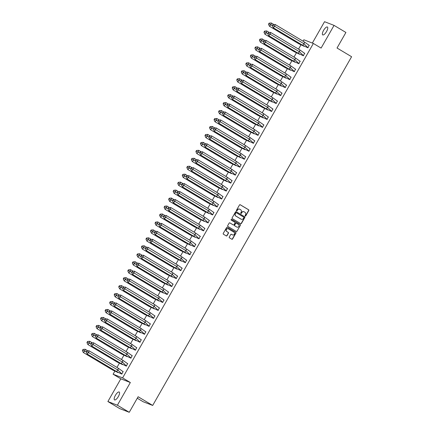 <?xml version="1.0" encoding="UTF-8"?>
<svg xmlns="http://www.w3.org/2000/svg" width="434" height="434" viewBox="0 0 434 434"><rect width="100%" height="100%" fill="white"/><g stroke="black" fill="none" stroke-linecap="round" stroke-linejoin="round"><path stroke-width="0.65" d="M245.237 216.013A0.401 0.38 111.2 0 0 245.763 215.861L248.796 210.539A0.575 0.542 111.2 0 0 248.617 209.758L240.235 204.756A0.575 0.542 111.2 0 0 239.487 204.978L236.449 210.295A0.401 0.38 111.2 0 0 236.633 210.87A0.401 0.38 111.2 0 0 237.105 210.685L237.496 209.996A1.85 1.731 111.2 0 1 239.899 209.286L240.599 209.703A1.85 1.731 111.2 0 1 241.174 212.193L240.783 212.882A0.401 0.38 111.2 0 0 240.962 213.452A0.401 0.38 111.2 0 0 241.434 213.273L241.825 212.584A1.85 1.731 111.2 0 1 244.228 211.873L244.928 212.286A1.85 1.731 111.2 0 1 245.503 214.781L245.112 215.47A0.401 0.38 111.2 0 0 245.237 216.013M245.205 215.991A0.401 0.38 111.2 0 0 245.573 215.785L248.606 210.463A0.575 0.542 111.2 0 0 248.427 209.687L240.062 204.691M236.541 210.816A0.401 0.38 111.2 0 0 236.915 210.609L237.496 209.996M240.87 213.403A0.401 0.38 111.2 0 0 241.244 213.197L241.825 212.584M115.384 395.379A4.59 1.573 120.8 0 1 119.22 392.016A4.59 1.573 120.8 0 1 118.352 396.53A4.59 1.573 120.8 0 1 114.516 399.893A4.59 1.573 120.8 0 1 115.384 395.379M323.574 30.391A4.59 1.573 120.8 0 1 327.41 27.027A4.59 1.573 120.8 0 1 326.542 31.536A4.59 1.573 120.8 0 1 322.706 34.904A4.59 1.573 120.8 0 1 323.574 30.391M107.882 401.537L117.392 405.215L130.341 382.517L120.826 378.833L107.882 401.537L119.741 408.616L129.256 412.3L138.126 396.741L152.692 405.437L351.594 56.724L337.034 48.022L345.909 32.463L334.05 25.384L324.534 21.7L312.344 43.069M129.256 412.3L117.392 405.215M229.277 237.045A0.575 0.542 111.2 0 0 229.461 237.821L231.81 239.226A0.575 0.542 111.2 0 0 232.564 239.004L235.933 233.096A0.575 0.542 111.2 0 0 235.754 232.315L227.373 227.313A0.575 0.542 111.2 0 0 226.619 227.535L223.25 233.443A0.575 0.542 111.2 0 0 223.429 234.219L226.271 235.917A0.575 0.542 111.2 0 0 227.02 235.695L228.463 233.166A0.575 0.542 111.2 0 0 228.284 232.385L226.873 231.544A1.546 1.448 111.2 0 1 228.197 228.767A1.546 1.448 111.2 0 1 228.403 228.864L233.921 232.163A1.546 1.448 111.2 0 1 232.597 234.94A1.546 1.448 111.2 0 1 232.391 234.843L231.474 234.289A0.575 0.542 111.2 0 0 230.72 234.517L229.277 237.045M303.062 41.17L303.854 39.782L313.37 43.465L321.1 48.082L334.05 25.384M313.37 43.465L122.61 377.9L113.095 374.216L114.815 371.2M130.341 382.517L122.61 377.9M240.691 223.656A0.575 0.542 111.2 0 0 241.445 223.434L244.814 217.521A0.575 0.542 111.2 0 0 244.635 216.745L236.253 211.738A0.575 0.542 111.2 0 0 235.499 211.96L232.13 217.868A0.575 0.542 111.2 0 0 232.309 218.649L240.691 223.656A0.575 0.542 111.2 0 0 241.255 223.358L244.624 217.45A0.575 0.542 111.2 0 0 244.445 216.669L236.08 211.673M240.371 225.311L237.002 231.219A0.575 0.542 111.2 0 1 236.253 231.441L227.872 226.434A0.575 0.542 111.2 0 1 227.693 225.658L229.13 223.125A0.575 0.542 111.2 0 1 229.884 222.902L233.28 224.937A0.575 0.542 111.2 0 0 234.034 224.714L234.989 223.033A0.575 0.542 111.2 0 0 234.81 222.257L231.273 220.141A0.401 0.38 111.2 0 1 231.62 219.414A0.401 0.38 111.2 0 1 231.675 219.441L240.192 224.53A0.575 0.542 111.2 0 1 240.371 225.311L237.002 231.219M137.28 398.233L143.177 401.759L152.692 405.437M116.958 367.441L119.355 363.242M121.498 359.482L123.891 355.283M126.039 351.524L128.431 347.325M130.574 343.565L132.972 339.372M135.115 335.612L137.507 331.413M139.656 327.654L142.048 323.455M144.191 319.695L146.589 315.496M148.732 311.737L151.124 307.538M153.273 303.778L155.665 299.579M157.808 295.82L160.206 291.621M162.349 287.861L164.746 283.662M166.889 279.903L169.282 275.704M171.43 271.95L173.822 267.751M175.965 263.991L178.363 259.792M180.506 256.033L182.898 251.834M185.047 248.074L187.439 243.875M189.582 240.116L191.98 235.917M194.123 232.157L196.515 227.958M198.663 224.199L201.056 220M203.199 216.24L205.597 212.042M207.74 208.282L210.137 204.083M212.28 200.329L214.673 196.13M216.816 192.37L219.213 188.172M221.356 184.412L223.754 180.213M225.897 176.454L228.289 172.255M230.438 168.495L232.83 164.296M234.973 160.537L237.371 156.338M239.514 152.578L241.906 148.379M244.054 144.62L246.447 140.421M248.59 136.661L250.988 132.468M253.131 128.708L255.528 124.509M257.671 120.75L260.064 116.551M262.207 112.791L264.604 108.592M266.747 104.833L269.145 100.634M271.288 96.874L273.68 92.675M275.829 88.916L278.221 84.717M280.364 80.957L282.762 76.758M284.905 72.999L287.297 68.8M289.445 65.046L291.838 60.847M293.981 57.087L296.379 52.888M298.521 49.129L300.914 44.93M307.082 47.398L307.956 47.816L309.106 45.272M303.274 45.928L304.25 46.167M302.541 55.357L303.42 55.774L304.57 53.23M298.733 53.887L299.715 54.125M298.001 63.315L298.88 63.733L300.03 61.189M294.198 61.84L295.174 62.084M293.465 71.274L294.339 71.691L295.489 69.147M289.657 69.798L290.634 70.042M288.925 79.232L289.804 79.65L290.954 77.106M285.116 77.757L286.098 78.001M284.384 87.191L285.263 87.603L286.413 85.059M280.581 85.715L281.558 85.954M279.843 95.149L280.722 95.561L281.872 93.017M276.04 93.673L277.017 93.912M275.308 103.108L276.187 103.52L277.337 100.976M271.5 101.632L272.481 101.871M270.767 111.061L271.646 111.478L272.796 108.934M266.964 109.59L267.941 109.829M266.226 119.019L267.105 119.437L268.255 116.892M262.424 117.549L263.4 117.788M261.691 126.978L262.565 127.395L263.715 124.851M257.883 125.507L258.859 125.746M257.15 134.936L258.029 135.354L259.179 132.809M253.342 133.46L254.324 133.705M252.61 142.894L253.489 143.312L254.639 140.768M248.807 141.419L249.783 141.663M248.074 150.853L248.948 151.271L250.098 148.726M244.266 149.377L245.243 149.621M243.534 158.811L244.413 159.224L245.563 156.679M239.725 157.336L240.707 157.575M238.993 166.77L239.872 167.182L241.022 164.638M235.19 165.294L236.167 165.533M234.452 174.728L235.331 175.141L236.481 172.596M230.649 173.253L231.626 173.492M229.917 182.681L230.796 183.099L231.946 180.555M226.109 181.211L227.09 181.45M225.376 190.64L226.255 191.058L227.405 188.513M221.573 189.17L222.55 189.408M220.835 198.598L221.714 199.016L222.864 196.472M217.033 197.123L218.009 197.367M216.3 206.557L217.174 206.975L218.324 204.43M212.492 205.081L213.468 205.325M211.759 214.515L212.638 214.933L213.788 212.389M207.957 213.04L208.933 213.284M207.219 222.474L208.098 222.886L209.248 220.347M203.416 220.998L204.392 221.237M202.683 230.432L203.557 230.845L204.707 228.3M198.875 228.957L199.852 229.195M198.143 238.391L199.022 238.803L200.172 236.259M194.334 236.915L195.316 237.154M193.602 246.344L194.481 246.762L195.631 244.217M189.799 244.874L190.776 245.112M189.061 254.302L189.94 254.72L191.09 252.176M185.258 252.832L186.235 253.071M184.526 262.261L185.405 262.678L186.555 260.134M180.718 260.791L181.7 261.029M179.985 270.219L180.864 270.637L182.014 268.093M176.182 268.744L177.159 268.988M175.444 278.178L176.323 278.595L177.473 276.051M171.642 276.702L172.618 276.946M170.909 286.136L171.788 286.554L172.938 284.01M167.101 284.661L168.077 284.905M166.368 294.095L167.247 294.507L168.397 291.963M162.566 292.619L163.542 292.858M161.828 302.053L162.707 302.465L163.857 299.921M158.025 300.578L159.001 300.816M157.292 310.012L158.166 310.424L159.316 307.88M153.484 308.536L154.461 308.775M152.752 317.965L153.631 318.382L154.781 315.838M148.943 316.494L149.925 316.733M148.211 325.923L149.09 326.341L150.24 323.797M144.408 324.453L145.385 324.692M143.676 333.882L144.549 334.299L145.699 331.755M139.867 332.411L140.844 332.65M139.135 341.84L140.014 342.258L141.164 339.714M135.327 340.364L136.309 340.609M134.594 349.799L135.473 350.216L136.623 347.672M130.791 348.323L131.768 348.567M130.054 357.757L130.932 358.175L132.082 355.63M126.251 356.281L127.227 356.526M125.518 365.716L126.397 366.128L127.547 363.584M121.71 364.24L122.692 364.479M120.977 373.674L121.856 374.086L123.006 371.542M117.175 372.198L118.151 372.437M120.826 378.833L113.095 374.216M243.886 211.716A1.85 1.731 111.2 0 0 241.635 212.508M239.557 209.128A1.85 1.731 111.2 0 0 237.306 209.926M243.848 217.684A0.401 0.38 111.2 0 0 243.724 217.141L236.367 212.747A0.401 0.38 111.2 0 0 235.841 212.899L235.423 213.626A1.85 1.731 111.2 0 0 236.004 216.121L241.033 219.121A1.85 1.731 111.2 0 0 243.436 218.411L243.848 217.684M236.253 212.703L236.177 212.671A0.401 0.38 111.2 0 0 235.651 212.828L235.841 212.899M241.185 219.203A1.85 1.731 111.2 0 1 240.837 219.051L235.808 216.045A1.85 1.731 111.2 0 1 235.233 213.555L235.651 212.828M236.237 231.43A0.575 0.542 111.2 0 0 236.812 231.143M229.884 222.902L233.091 224.861A0.575 0.542 111.2 0 0 233.253 224.921M231.523 219.392L240.192 224.53M236.812 227.042A1.546 1.448 111.2 0 0 238.879 226.336A1.546 1.448 111.2 0 0 238.337 224.362L236.394 223.201A0.575 0.542 111.2 0 0 235.64 223.423L234.685 225.1A0.575 0.542 111.2 0 0 234.865 225.881L236.622 226.966A1.546 1.448 111.2 0 0 236.921 227.101M236.204 223.13A0.575 0.542 111.2 0 0 235.45 223.353L235.64 223.423M236.622 226.966L234.675 225.805A0.575 0.542 111.2 0 1 234.496 225.029L235.45 223.353M240.181 225.235A0.575 0.542 111.2 0 0 240.002 224.459M232.505 234.903A1.546 1.448 111.2 0 1 232.201 234.767L231.295 234.23M228.1 228.734A1.546 1.448 111.2 0 0 226.684 231.474L226.873 231.544M226.255 235.906A0.575 0.542 111.2 0 0 226.83 235.619L228.273 233.091A0.575 0.542 111.2 0 0 228.094 232.315L226.684 231.474M231.794 239.215A0.575 0.542 111.2 0 0 232.374 238.928L235.743 233.02A0.575 0.542 111.2 0 0 235.564 232.244L227.373 227.313M273.892 24.548L271.266 22.98L270.946 24.836L272.319 25.66M268.505 24.233L269.416 26.224L270.946 24.836L269.015 23.772L269.123 23.148L268.505 24.233L269.015 23.772M271.266 22.98L269.123 23.148M269.416 26.224L298.722 43.731L299.254 43.248M304.196 46.259L303.909 45.988M304.239 46.297L298.722 43.731M303.382 45.966L303.757 46.188M307.56 47.664L302.531 45.207L273.219 27.7L272.313 25.704L272.926 24.624L272.313 25.704M272.926 24.624L275.069 24.45L304.38 41.957L309.355 45.478M302.531 45.207L304.06 43.818L274.749 26.311L273.219 27.7M275.069 24.45L274.749 26.311L272.823 25.243M307.185 47.442L308.042 47.773L304.06 43.818L304.38 41.957M269.351 32.507L266.726 30.939L266.405 32.794L267.778 33.619M263.964 32.192L264.876 34.183L266.405 32.794L264.474 31.725L264.583 31.107L263.964 32.192L264.474 31.725M266.726 30.939L264.583 31.107M264.876 34.183L294.187 51.689L294.719 51.207M299.661 54.217L299.368 53.946M299.699 54.255L294.187 51.689M298.842 53.925L299.216 54.147M264.811 40.465L262.19 38.897L261.865 40.753L263.243 41.572M259.429 40.15L260.335 42.141L261.865 40.753L259.939 39.684L260.042 39.065L259.429 40.15L259.939 39.684M262.19 38.897L260.042 39.065M260.335 42.141L289.646 59.648L290.178 59.165M295.12 62.176L294.827 61.905M295.158 62.214L289.646 59.648M294.306 61.883L294.675 62.105M260.27 48.418L257.65 46.856L257.329 48.711L258.702 49.53M254.888 48.109L255.794 50.1L257.329 48.711L255.398 47.642L255.507 47.024L254.888 48.109L255.398 47.642M257.65 46.856L255.507 47.024M255.794 50.1L285.105 67.606L285.637 67.124M290.579 70.134L290.292 69.863M290.623 70.172L285.105 67.606M289.766 69.841L290.14 70.064M255.734 56.377L253.109 54.809L252.789 56.67L254.161 57.489M250.347 56.062L251.259 58.058L252.789 56.67L250.857 55.601L250.966 54.982L250.347 56.062L250.857 55.601M253.109 54.809L250.966 54.982M251.259 58.058L280.565 75.565L281.102 75.082M286.044 78.093L285.751 77.822M286.082 78.131L280.565 75.565M285.225 77.8L285.599 78.022M251.194 64.335L248.568 62.767L248.248 64.628L249.626 65.447M245.812 64.02L246.718 66.017L248.248 64.628L246.322 63.559L246.425 62.941L245.812 64.02L246.322 63.559M248.568 62.767L246.425 62.941M246.718 66.017L276.029 83.523L276.561 83.04M281.503 86.051L281.21 85.775M281.541 86.089L276.029 83.523M280.684 85.758L281.058 85.981M303.024 55.623L297.99 53.165L268.679 35.659L267.773 33.662L268.391 32.583L267.773 33.662M268.391 32.583L270.534 32.409L299.84 49.915L304.814 53.431M297.99 53.165L299.52 51.776L270.214 34.27L268.679 35.659M270.534 32.409L270.214 34.27L268.283 33.201M302.65 55.395L303.507 55.731L299.52 51.776L299.84 49.915M298.483 63.576L293.449 61.118L264.143 43.617L263.232 41.621L263.85 40.541L263.232 41.621M263.85 40.541L265.993 40.367L295.304 57.874L300.274 61.389M293.449 61.118L294.984 59.729L265.673 42.228L264.143 43.617M265.993 40.367L265.673 42.228L263.742 41.159M298.109 63.353L298.966 63.684L294.984 59.729L295.304 57.874M293.943 71.534L288.914 69.077L259.603 51.575L258.697 49.579L259.31 48.5L258.697 49.579M259.31 48.5L261.452 48.326L290.764 65.832L295.738 69.348M288.914 69.077L290.444 67.688L261.132 50.187L259.603 51.575M261.452 48.326L261.132 50.187L259.207 49.118M293.568 71.312L294.426 71.643L290.444 67.688L290.764 65.832M289.402 79.493L284.373 77.035L255.062 59.529L254.156 57.538L254.774 56.453L254.156 57.538M254.774 56.453L256.917 56.284L286.223 73.791L291.198 77.306M284.373 77.035L285.903 75.646L256.597 58.14L255.062 59.529M256.917 56.284L256.597 58.14L254.666 57.076M289.033 79.27L289.89 79.601L285.903 75.646L286.223 73.791M284.867 87.451L279.832 84.993L250.526 67.487L249.615 65.496L250.234 64.411L249.615 65.496M250.234 64.411L252.376 64.243L281.688 81.749L286.657 85.265M279.832 84.993L281.368 83.605L252.056 66.098L250.526 67.487M252.376 64.243L252.056 66.098L250.125 65.029M284.492 87.229L285.35 87.559L281.368 83.605L281.688 81.749M246.653 72.294L244.033 70.726L243.713 72.587L245.085 73.406M241.271 71.979L242.177 73.975L243.713 72.587L241.781 71.518L241.89 70.899L241.271 71.979L241.781 71.518M244.033 70.726L241.89 70.899M242.177 73.975L271.489 91.476L272.02 90.999M276.963 94.01L276.67 93.733M277.006 94.048L271.489 91.476M276.149 93.711L276.518 93.934M280.326 95.409L275.297 92.952L245.986 75.445L245.074 73.454L245.693 72.37L245.074 73.454M245.693 72.37L247.836 72.201L277.147 89.708L282.116 93.223M275.297 92.952L276.827 91.563L247.516 74.057L245.986 75.445M247.836 72.201L247.516 74.057L245.59 72.988M279.952 95.187L280.809 95.518L276.827 91.563L277.147 89.708M242.118 80.252L239.492 78.684L239.172 80.545L240.544 81.364M236.731 79.937L237.642 81.934L239.172 80.545L237.241 79.476L237.349 78.858L236.731 79.937L237.241 79.476M239.492 78.684L237.349 78.858M237.642 81.934L266.948 99.435L267.48 98.952M272.427 101.968L272.134 101.692M272.465 102.001L266.948 99.435M271.608 101.67L271.982 101.892M275.785 103.368L270.756 100.91L241.445 83.404L240.539 81.413L241.158 80.328L240.539 81.413M241.158 80.328L243.3 80.16L272.606 97.661L277.581 101.182M270.756 100.91L272.286 99.522L242.98 82.015L241.445 83.404M243.3 80.16L242.98 82.015L241.049 80.946M275.416 103.146L276.268 103.476L272.286 99.522L272.606 97.661M237.577 88.21L234.951 86.643L234.631 88.498L236.009 89.323M232.19 87.896L233.101 89.887L234.631 88.498L232.705 87.435L232.808 86.816L232.19 87.896L232.705 87.435M234.951 86.643L232.808 86.816M233.101 89.887L262.413 107.393L262.944 106.91M267.887 109.921L267.594 109.65M267.924 109.959L262.413 107.393M267.067 109.628L267.442 109.851M271.25 111.326L266.216 108.869L236.91 91.362L235.998 89.366L236.617 88.286L235.998 89.366M236.617 88.286L238.76 88.118L268.071 105.619L273.04 109.14M266.216 108.869L267.751 107.48L238.44 89.974L236.91 91.362M238.76 88.118L238.44 89.974L236.508 88.905M270.876 111.104L271.733 111.435L267.751 107.48L268.071 105.619M233.036 96.169L230.416 94.601L230.096 96.457L231.468 97.281M227.655 95.854L228.561 97.845L230.096 96.457L228.165 95.393L228.273 94.769L227.655 95.854L228.165 95.393M230.416 94.601L228.273 94.769M228.561 97.845L257.872 115.352L258.404 114.869M263.346 117.88L263.053 117.609M263.384 117.918L257.872 115.352M262.532 117.587L262.901 117.809M266.709 119.285L261.68 116.827L232.369 99.321L231.458 97.325L232.076 96.245L231.458 97.325M232.076 96.245L234.219 96.071L263.53 113.578L268.5 117.099M261.68 116.827L263.21 115.439L233.899 97.932L232.369 99.321M234.219 96.071L233.899 97.932L231.968 96.863M266.335 119.062L267.192 119.393L263.21 115.439L263.53 113.578M228.501 104.127L225.875 102.56L225.555 104.415L226.928 105.234M223.114 103.813L224.025 105.804L225.555 104.415L223.624 103.346L223.732 102.728L223.114 103.813L223.624 103.346M225.875 102.56L223.732 102.728M224.025 105.804L253.331 123.31L253.863 122.827M258.805 125.838L258.518 125.567M258.848 125.876L253.331 123.31M257.991 125.545L258.366 125.768M257.14 124.786L258.669 123.397L262.651 127.352L257.14 124.786L227.828 107.279L226.922 105.283L227.535 104.203L226.922 105.283M227.535 104.203L229.684 104.03L258.989 121.536L263.964 125.052M258.989 121.536L258.669 123.397L229.358 105.891L227.828 107.279M229.684 104.03L229.358 105.891L227.432 104.822M262.169 127.243L261.8 127.021M223.96 112.086L221.335 110.518L221.014 112.373L222.387 113.193M218.573 111.771L219.485 113.762L221.014 112.373L219.083 111.305L219.192 110.686L218.573 111.771L219.083 111.305M221.335 110.518L219.192 110.686M219.485 113.762L248.796 131.269L249.328 130.786M254.27 133.797L253.977 133.526M254.308 133.835L248.796 131.269M253.451 133.504L253.825 133.726M257.633 135.196L252.599 132.739L223.288 115.238L222.382 113.241L223 112.162L222.382 113.241M223 112.162L225.143 111.988L254.449 129.495L259.423 133.01M252.599 132.739L254.129 131.35L224.823 113.849L223.288 115.238M225.143 111.988L224.823 113.849L222.892 112.78M257.259 134.974L258.116 135.305L254.129 131.35L254.449 129.495M219.42 120.039L216.799 118.477L216.479 120.332L217.852 121.151M214.038 119.73L214.944 121.721L216.479 120.332L214.548 119.263L214.651 118.645L214.038 119.73L214.548 119.263M216.799 118.477L214.651 118.645M214.944 121.721L244.255 139.227L244.787 138.744M249.729 141.755L249.436 141.484M249.767 141.793L244.255 139.227M248.915 141.462L249.284 141.685M253.093 143.155L248.058 140.697L218.752 123.191L217.841 121.2L218.459 120.12L217.841 121.2M218.459 120.12L220.602 119.947L249.913 137.453L254.883 140.969M248.058 140.697L249.593 139.309L220.282 121.802L218.752 123.191M220.602 119.947L220.282 121.802L218.351 120.739M252.718 142.932L253.575 143.263L249.593 139.309L249.913 137.453M214.879 127.997L212.259 126.43L211.938 128.29L213.311 129.11M209.497 127.683L210.409 129.679L211.938 128.29L210.007 127.222L210.116 126.603L209.497 127.683L210.007 127.222M212.259 126.43L210.116 126.603M210.409 129.679L239.714 147.186L240.246 146.703M245.188 149.714L244.901 149.437M245.232 149.752L239.714 147.186M244.375 149.421L244.749 149.643M243.523 148.656L245.053 147.267L249.035 151.222L243.523 148.656L214.212 131.149L213.306 129.158L213.919 128.073L213.306 129.158M213.919 128.073L216.061 127.905L245.373 145.412L250.347 148.927M245.373 145.412L245.053 147.267L215.741 129.761L214.212 131.149M216.061 127.905L215.741 129.761L213.816 128.697M248.552 151.113L248.183 150.891M210.344 135.956L207.718 134.388L207.398 136.249L208.77 137.068M204.957 135.641L205.868 137.638L207.398 136.249L205.466 135.18L205.575 134.562L204.957 135.641L205.466 135.18M207.718 134.388L205.575 134.562M205.868 137.638L235.179 155.144L235.711 154.661M240.653 157.672L240.36 157.396M240.691 157.71L235.179 155.144M239.834 157.379L240.208 157.602M244.011 159.072L238.982 156.614L209.671 139.108L208.765 137.117L209.383 136.032L208.765 137.117M209.383 136.032L211.526 135.864L240.832 153.37L245.807 156.886M238.982 156.614L240.512 155.226L211.206 137.719L209.671 139.108M211.526 135.864L211.206 137.719L209.275 136.65M243.642 158.849L244.499 159.18L240.512 155.226L240.832 153.37M205.803 143.914L203.177 142.347L202.857 144.207L204.235 145.027M200.421 143.6L201.327 145.596L202.857 144.207L200.931 143.139L201.034 142.52L200.421 143.6L200.931 143.139M203.177 142.347L201.034 142.52M201.327 145.596L230.638 163.097L231.17 162.62M236.112 165.631L235.819 165.354M236.15 165.663L230.638 163.097M235.299 165.332L235.667 165.555M239.476 167.03L234.441 164.573L205.136 147.066L204.224 145.075L204.843 143.99L204.224 145.075M204.843 143.99L206.985 143.822L236.297 161.329L241.266 164.844M234.441 164.573L235.977 163.184L206.665 145.678L205.136 147.066M206.985 143.822L206.665 145.678L204.734 144.609M239.101 166.808L239.959 167.139L235.977 163.184L236.297 161.329M201.262 151.873L198.642 150.305L198.322 152.166L199.694 152.985M195.88 151.558L196.786 153.555L198.322 152.166L196.39 151.097L196.499 150.479L195.88 151.558L196.39 151.097M198.642 150.305L196.499 150.479M196.786 153.555L226.098 171.056L226.629 170.573M231.572 173.589L231.284 173.312M231.615 173.622L226.098 171.056M230.758 173.291L231.132 173.513M229.906 172.531L231.436 171.142L235.418 175.097L229.906 172.531L200.595 155.025L199.683 153.034L200.302 151.949L199.683 153.034M200.302 151.949L202.445 151.781L231.756 169.282L236.731 172.803M231.756 169.282L231.436 171.142L202.125 153.636L200.595 155.025M202.445 151.781L202.125 153.636L200.199 152.567M234.935 174.989L234.566 174.766M196.727 159.831L194.101 158.264L193.781 160.119L195.154 160.943M191.34 159.517L192.251 161.508L193.781 160.119L191.85 159.056L191.958 158.432L191.34 159.517L191.85 159.056M194.101 158.264L191.958 158.432M192.251 161.508L221.557 179.014L222.089 178.531M227.036 181.542L226.743 181.271M227.074 181.58L221.557 179.014M226.217 181.249L226.591 181.472M230.394 182.947L225.365 180.49L196.054 162.983L195.148 160.987L195.767 159.907L195.148 160.987M195.767 159.907L197.909 159.739L227.215 177.24L232.19 180.761M225.365 180.49L226.895 179.101L197.589 161.594L196.054 162.983M197.909 159.739L197.589 161.594L195.658 160.526M230.025 182.725L230.877 183.056L226.895 179.101L227.215 177.24M192.186 167.79L189.56 166.222L189.24 168.077L190.618 168.902M186.804 167.475L187.71 169.466L189.24 168.077L187.314 167.009L187.417 166.39L186.804 167.475L187.314 167.009M189.56 166.222L187.417 166.39M187.71 169.466L217.022 186.973L217.553 186.49M222.496 189.501L222.203 189.229M222.533 189.539L217.022 186.973M221.655 189.202L222.051 189.43M225.859 190.906L220.825 188.448L191.519 170.942L190.607 168.945L191.226 167.866L190.607 168.945M191.226 167.866L193.369 167.692L222.68 185.199L227.649 188.714M220.825 188.448L222.36 187.059L193.049 169.553L191.519 170.942M193.369 167.692L193.049 169.553L191.117 168.484M225.485 190.683L226.342 191.014L222.36 187.059L222.68 185.199M187.645 175.748L185.025 174.18L184.705 176.036L186.077 176.855M182.264 175.434L183.17 177.425L184.705 176.036L182.774 174.967L182.882 174.349L182.264 175.434L182.774 174.967M185.025 174.18L182.882 174.349M183.17 177.425L212.481 194.931L213.013 194.448M217.955 197.459L217.662 197.188M217.998 197.497L212.481 194.931M217.141 197.166L217.51 197.389M221.318 198.859L216.289 196.401L186.978 178.9L186.067 176.904L186.685 175.824L186.067 176.904M186.685 175.824L188.828 175.651L218.139 193.157L223.109 196.673M216.289 196.401L217.819 195.012L188.508 177.511L186.978 178.9M188.828 175.651L188.508 177.511L186.577 176.443M220.944 198.636L221.801 198.973L217.819 195.012L218.139 193.157M183.11 183.707L180.484 182.139L180.164 183.994L181.537 184.813M177.723 183.392L178.634 185.383L180.164 183.994L178.233 182.926L178.341 182.307L177.723 183.392L178.233 182.926M180.484 182.139L178.341 182.307M178.634 185.383L207.94 202.89L208.472 202.407M213.419 205.418L213.127 205.146M213.457 205.456L207.94 202.89M212.6 205.125L212.975 205.347M216.778 206.817L211.749 204.36L182.437 186.859L181.531 184.862L182.144 183.783L181.531 184.862M182.144 183.783L184.293 183.609L213.599 201.116L218.573 204.631M211.749 204.36L213.278 202.971L183.967 185.47L182.437 186.859M184.293 183.609L183.967 185.47L182.041 184.401M216.409 206.595L217.26 206.926L213.278 202.971L213.599 201.116M178.569 191.66L175.944 190.097L175.624 191.953L177.001 192.772M173.182 191.345L174.094 193.342L175.624 191.953L173.698 190.884L173.801 190.266L173.182 191.345L173.698 190.884M175.944 190.097L173.801 190.266M174.094 193.342L203.405 210.848L203.937 210.365M208.879 213.376L208.586 213.105M208.917 213.414L203.405 210.848M208.06 213.083L208.434 213.306M212.242 214.776L207.208 212.318L177.902 194.812L176.991 192.821L177.609 191.741L176.991 192.821M177.609 191.741L179.752 191.568L209.063 209.074L214.033 212.589M207.208 212.318L208.738 210.929L179.432 193.423L177.902 194.812M179.752 191.568L179.432 193.423L177.501 192.36M211.868 214.553L212.725 214.884L208.738 210.929L209.063 209.074M174.029 199.618L171.408 198.05L171.088 199.911L172.461 200.73M168.647 199.304L169.553 201.3L171.088 199.911L169.157 198.843L169.265 198.224L168.647 199.304L169.157 198.843M171.408 198.05L169.265 198.224M169.553 201.3L198.864 218.807L199.396 218.324M204.338 221.335L204.045 221.058M204.376 221.373L198.864 218.807M203.524 221.042L203.893 221.264M207.702 222.734L202.673 220.277L173.361 202.77L172.45 200.779L173.068 199.694L172.45 200.779M173.068 199.694L175.211 199.526L204.522 217.033L209.492 220.548M202.673 220.277L204.202 218.888L174.891 201.381L173.361 202.77M175.211 199.526L174.891 201.381L172.96 200.318M207.327 222.512L208.184 222.843L204.202 218.888L204.522 217.033M169.493 207.577L166.868 206.009L166.547 207.87L167.92 208.689M164.106 207.262L165.018 209.259L166.547 207.87L164.616 206.801L164.725 206.183L164.106 207.262L164.616 206.801M166.868 206.009L164.725 206.183M165.018 209.259L194.323 226.765L194.855 226.282M199.797 229.293L199.51 229.016M199.841 229.331L194.323 226.765M198.984 228.995L199.358 229.223M203.161 230.693L198.132 228.235L168.821 210.729L167.915 208.738L168.528 207.653L167.915 208.738M168.528 207.653L170.671 207.485L199.982 224.991L204.957 228.506M198.132 228.235L199.662 226.846L170.35 209.34L168.821 210.729M170.671 207.485L170.35 209.34L168.425 208.271M202.786 230.47L203.644 230.801L199.662 226.846L199.982 224.991M164.953 215.535L162.327 213.967L162.007 215.828L163.379 216.647M159.566 215.221L160.477 217.217L162.007 215.828L160.075 214.759L160.184 214.141L159.566 215.221L160.075 214.759M162.327 213.967L160.184 214.141M160.477 217.217L189.788 234.718L190.32 234.235M195.262 237.252L194.969 236.975M195.3 237.284L189.788 234.718M194.443 236.953L194.817 237.176M198.626 238.651L193.591 236.194L164.28 218.687L163.374 216.696L163.992 215.611L163.374 216.696M163.992 215.611L166.135 215.443L195.441 232.949L200.416 236.465M193.591 236.194L195.121 234.805L165.815 217.298L164.28 218.687M166.135 215.443L165.815 217.298L163.884 216.23M198.251 238.429L199.108 238.76L195.121 234.805L195.441 232.949M160.412 223.494L157.786 221.926L157.466 223.781L158.844 224.606M155.03 223.179L155.936 225.17L157.466 223.781L155.54 222.718L155.643 222.099L155.03 223.179L155.54 222.718M157.786 221.926L155.643 222.099M155.936 225.17L185.247 242.677L185.779 242.194M190.721 245.21L190.428 244.933M190.759 245.243L185.247 242.677M189.908 244.912L190.276 245.134M194.085 246.61L189.05 244.152L159.745 226.646L158.833 224.655L159.452 223.57L158.833 224.655M159.452 223.57L161.594 223.401L190.906 240.903L195.875 244.423M189.05 244.152L190.586 242.763L161.274 225.257L159.745 226.646M161.594 223.401L161.274 225.257L159.343 224.188M193.71 246.387L194.568 246.718L190.586 242.763L190.906 240.903M155.871 231.452L153.251 229.884L152.931 231.74L154.303 232.564M150.489 231.138L151.395 233.129L152.931 231.74L150.999 230.676L151.108 230.053L150.489 231.138L150.999 230.676M153.251 229.884L151.108 230.053M151.395 233.129L180.707 250.635L181.238 250.152M186.181 253.163L185.893 252.892M186.224 253.201L180.707 250.635M185.367 252.87L185.741 253.093M189.544 254.568L184.515 252.111L155.204 234.604L154.298 232.608L154.911 231.528L154.298 232.608M154.911 231.528L157.054 231.355L186.365 248.861L191.34 252.382M184.515 252.111L186.045 250.722L156.734 233.215L155.204 234.604M157.054 231.355L156.734 233.215L154.808 232.147M189.17 254.346L190.027 254.677L186.045 250.722L186.365 248.861M151.336 239.411L148.71 237.843L148.39 239.698L149.763 240.523M145.949 239.096L146.86 241.087L148.39 239.698L146.459 238.629L146.567 238.011L145.949 239.096L146.459 238.629M148.71 237.843L146.567 238.011M146.86 241.087L176.166 258.593L176.703 258.111M181.645 261.122L181.352 260.85M181.683 261.159L176.166 258.593M180.804 260.823L181.2 261.051M185.003 262.527L179.974 260.069L150.663 242.563L149.757 240.566L150.376 239.487L149.757 240.566M150.376 239.487L152.518 239.313L181.824 256.82L186.799 260.335M179.974 260.069L181.504 258.68L152.198 241.174L150.663 242.563M152.518 239.313L152.198 241.174L150.267 240.105M184.634 262.304L185.492 262.635L181.504 258.68L181.824 256.82M146.795 247.369L144.169 245.801L143.849 247.657L145.227 248.476M141.413 247.054L142.319 249.045L143.849 247.657L141.923 246.588L142.026 245.969L141.413 247.054L141.923 246.588M144.169 245.801L142.026 245.969M142.319 249.045L171.631 266.552L172.162 266.069M177.105 269.08L176.812 268.809M177.143 269.118L171.631 266.552M176.285 268.787L176.66 269.009M175.434 268.022L176.969 266.633L180.951 270.588L175.434 268.022L146.128 250.521L145.216 248.525L145.835 247.445L145.216 248.525M145.835 247.445L147.978 247.272L177.289 264.778L182.258 268.293M177.289 264.778L176.969 266.633L147.658 249.132L146.128 250.521M147.978 247.272L147.658 249.132L145.726 248.064M180.468 270.48L180.094 270.263M142.254 255.322L139.634 253.76L139.314 255.615L140.687 256.434M136.873 255.013L137.779 257.004L139.314 255.615L137.383 254.546L137.491 253.928L136.873 255.013L137.383 254.546M139.634 253.76L137.491 253.928M137.779 257.004L167.09 274.51L167.622 274.028M172.564 277.038L172.271 276.767M172.607 277.076L167.09 274.51M171.75 276.746L172.119 276.968M175.927 278.438L170.898 275.981L141.587 258.48L140.676 256.483L141.294 255.404L140.676 256.483M141.294 255.404L143.437 255.23L172.748 272.736L177.718 276.252M170.898 275.981L172.428 274.592L143.117 257.091L141.587 258.48M143.437 255.23L143.117 257.091L141.191 256.022M175.553 278.216L176.41 278.547L172.428 274.592L172.748 272.736M137.719 263.281L135.093 261.718L134.773 263.574L136.146 264.393M132.332 262.966L133.243 264.962L134.773 263.574L132.842 262.505L132.95 261.886L132.332 262.966L132.842 262.505M135.093 261.718L132.95 261.886M133.243 264.962L162.549 282.469L163.081 281.986M168.029 284.997L167.736 284.726M168.066 285.035L162.549 282.469M167.188 284.693L167.584 284.926M171.387 286.397L166.358 283.939L137.046 266.433L136.14 264.442L136.759 263.357L136.14 264.442M136.759 263.357L138.902 263.188L168.208 280.695L173.182 284.21M166.358 283.939L167.887 282.55L138.582 265.044L137.046 266.433M138.902 263.188L138.582 265.044L136.65 263.981M171.018 286.174L171.869 286.505L167.887 282.55L168.208 280.695M133.178 271.239L130.553 269.671L130.233 271.532L131.611 272.351M127.791 270.924L128.703 272.921L130.233 271.532L128.307 270.463L128.41 269.845L127.791 270.924L128.307 270.463M130.553 269.671L128.41 269.845M128.703 272.921L158.014 290.427L158.546 289.945M163.488 292.955L163.195 292.679M163.526 292.993L158.014 290.427M162.669 292.662L163.043 292.885M166.851 294.355L161.817 291.898L132.511 274.391L131.6 272.4L132.218 271.315L131.6 272.4M132.218 271.315L134.361 271.147L163.672 288.653L168.642 292.169M161.817 291.898L163.352 290.509L134.041 273.002L132.511 274.391M134.361 271.147L134.041 273.002L132.11 271.934M166.477 294.133L167.334 294.464L163.352 290.509L163.672 288.653M128.638 279.198L126.017 277.63L125.697 279.491L127.07 280.31M123.256 278.883L124.162 280.879L125.697 279.491L123.766 278.422L123.874 277.803L123.256 278.883L123.766 278.422M126.017 277.63L123.874 277.803M124.162 280.879L153.473 298.38L154.005 297.903M158.947 300.914L158.654 300.637M158.985 300.952L153.473 298.38M158.133 300.616L158.502 300.838M162.311 302.314L157.282 299.856L127.97 282.35L127.059 280.359L127.677 279.274L127.059 280.359M127.677 279.274L129.82 279.105L159.132 296.612L164.101 300.127M157.282 299.856L158.811 298.467L129.5 280.961L127.97 282.35M129.82 279.105L129.5 280.961L127.569 279.892M161.936 302.091L162.793 302.422L158.811 298.467L159.132 296.612M124.102 287.156L121.477 285.588L121.157 287.449L122.529 288.268M118.715 286.841L119.627 288.838L121.157 287.449L119.225 286.38L119.334 285.762L118.715 286.841L119.225 286.38M121.477 285.588L119.334 285.762M119.627 288.838L148.933 306.339L149.464 305.856M154.406 308.872L154.119 308.596M154.45 308.905L148.933 306.339M153.571 308.569L153.967 308.796M157.77 310.272L152.741 307.814L123.43 290.308L122.524 288.317L123.137 287.232L122.524 288.317M123.137 287.232L125.28 287.064L154.591 304.565L159.566 308.086M152.741 307.814L154.271 306.426L124.959 288.919L123.43 290.308M125.28 287.064L124.959 288.919L123.034 287.851M157.396 310.05L158.253 310.381L154.271 306.426L154.591 304.565M119.562 295.115L116.936 293.547L116.616 295.402L117.988 296.227M114.175 294.8L115.086 296.791L116.616 295.402L114.684 294.339L114.793 293.72L114.175 294.8L114.684 294.339M116.936 293.547L114.793 293.72M115.086 296.791L144.397 314.297L144.929 313.815M149.871 316.825L149.578 316.554M149.909 316.863L144.397 314.297M149.052 316.532L149.426 316.755M153.235 318.231L148.2 315.773L118.889 298.266L117.983 296.27L118.601 295.191L117.983 296.27M118.601 295.191L120.744 295.022L150.05 312.523L155.025 316.044M148.2 315.773L149.73 314.384L120.424 296.878L118.889 298.266M120.744 295.022L120.424 296.878L118.493 295.809M152.86 318.008L153.717 318.339L149.73 314.384L150.05 312.523M115.021 303.073L112.401 301.505L112.075 303.361L113.453 304.185M109.639 302.758L110.545 304.749L112.075 303.361L110.149 302.297L110.252 301.673L109.639 302.758L110.149 302.297M112.401 301.505L110.252 301.673M110.545 304.749L139.857 322.256L140.388 321.773M145.33 324.784L145.037 324.513M145.368 324.822L139.857 322.256M144.517 324.491L144.885 324.713M148.694 326.189L143.659 323.731L114.354 306.225L113.442 304.229L114.061 303.149L113.442 304.229M114.061 303.149L116.203 302.975L145.515 320.482L150.484 324.003M143.659 323.731L145.195 322.343L115.883 304.836L114.354 306.225M116.203 302.975L115.883 304.836L113.952 303.767M148.319 325.967L149.177 326.297L145.195 322.343L145.515 320.482M110.48 311.032L107.86 309.464L107.54 311.319L108.912 312.138M105.099 310.717L106.01 312.708L107.54 311.319L105.608 310.25L105.717 309.632L105.099 310.717L105.608 310.25M107.86 309.464L105.717 309.632M106.01 312.708L135.316 330.214L135.847 329.731M140.79 332.742L140.502 332.471M140.833 332.78L135.316 330.214M139.954 332.439L140.35 332.672M139.124 331.69L140.654 330.301L144.636 334.256L139.124 331.69L109.813 314.183L108.907 312.187L109.52 311.107L108.907 312.187M109.52 311.107L111.663 310.934L140.974 328.44L145.949 331.956M140.974 328.44L140.654 330.301L111.343 312.795L109.813 314.183M111.663 310.934L111.343 312.795L109.417 311.726M144.153 334.147L143.784 333.925M105.945 318.99L103.319 317.422L102.999 319.278L104.372 320.097M100.558 318.675L101.469 320.666L102.999 319.278L101.068 318.209L101.176 317.59L100.558 318.675L101.068 318.209M103.319 317.422L101.176 317.59M101.469 320.666L130.78 338.173L131.312 337.69M136.254 340.701L135.961 340.43M136.292 340.739L130.78 338.173M135.435 340.408L135.809 340.63M139.612 342.101L134.583 339.643L105.272 322.142L104.366 320.146L104.985 319.066L104.366 320.146M104.985 319.066L107.127 318.892L136.433 336.399L141.408 339.914M134.583 339.643L136.113 338.254L106.807 320.753L105.272 322.142M107.127 318.892L106.807 320.753L104.876 319.684M139.243 341.878L140.101 342.209L136.113 338.254L136.433 336.399M101.404 326.943L98.778 325.381L98.458 327.236L99.836 328.055M96.022 326.634L96.928 328.625L98.458 327.236L96.532 326.167L96.636 325.549L96.022 326.634L96.532 326.167M98.778 325.381L96.636 325.549M96.928 328.625L126.24 346.131L126.771 345.648M131.714 348.659L131.421 348.388M131.752 348.697L126.24 346.131M130.894 348.366L131.269 348.589M135.077 350.059L130.043 347.601L100.737 330.095L99.825 328.104L100.444 327.024L99.825 328.104M100.444 327.024L102.587 326.851L131.898 344.357L136.867 347.873M130.043 347.601L131.578 346.213L102.267 328.706L100.737 330.095M102.587 326.851L102.267 328.706L100.335 327.643M134.703 349.837L135.56 350.167L131.578 346.213L131.898 344.357M96.863 334.902L94.243 333.334L93.923 335.194L95.296 336.014M91.482 334.587L92.388 336.583L93.923 335.194L91.992 334.126L92.1 333.507L91.482 334.587L91.992 334.126M94.243 333.334L92.1 333.507M92.388 336.583L121.699 354.09L122.231 353.607M127.173 356.618L126.885 356.341M127.216 356.656L121.699 354.09M126.337 356.314L126.733 356.547M130.536 358.017L125.507 355.56L96.196 338.053L95.285 336.062L95.903 334.977L95.285 336.062M95.903 334.977L98.046 334.809L127.357 352.316L132.332 355.831M125.507 355.56L127.037 354.171L97.726 336.665L96.196 338.053M98.046 334.809L97.726 336.665L95.8 335.601M130.162 357.795L131.019 358.126L127.037 354.171L127.357 352.316M92.328 342.86L89.702 341.292L89.382 343.153L90.755 343.972M86.941 342.545L87.852 344.542L89.382 343.153L87.451 342.084L87.559 341.466L86.941 342.545L87.451 342.084M89.702 341.292L87.559 341.466M87.852 344.542L117.158 362.048L117.69 361.565M122.638 364.576L122.345 364.3M122.676 364.614L117.158 362.048M121.818 364.283L122.193 364.506M125.996 365.976L120.967 363.518L91.655 346.012L90.749 344.021L91.368 342.936L90.749 344.021M91.368 342.936L93.511 342.768L122.817 360.274L127.791 363.79M120.967 363.518L122.496 362.13L93.191 344.623L91.655 346.012M93.511 342.768L93.191 344.623L91.259 343.554M125.627 365.754L126.478 366.084L122.496 362.13L122.817 360.274M87.787 350.818L85.162 349.251L84.842 351.111L86.22 351.931M82.406 350.504L83.312 352.5L84.842 351.111L82.916 350.043L83.019 349.424L82.406 350.504L82.916 350.043M85.162 349.251L83.019 349.424M83.312 352.5L112.623 370.001L113.155 369.524M118.097 372.535L117.804 372.258M118.135 372.567L112.623 370.001M117.278 372.236L117.652 372.459M121.46 373.934L116.426 371.477L87.12 353.97L86.209 351.979L86.827 350.894L86.209 351.979M86.827 350.894L88.97 350.726L118.281 368.233L123.251 371.748M116.426 371.477L117.961 370.088L88.65 352.582L87.12 353.97M88.97 350.726L88.65 352.582L86.719 351.513M121.086 373.712L121.943 374.043L117.961 370.088L118.281 368.233"/></g></svg>
